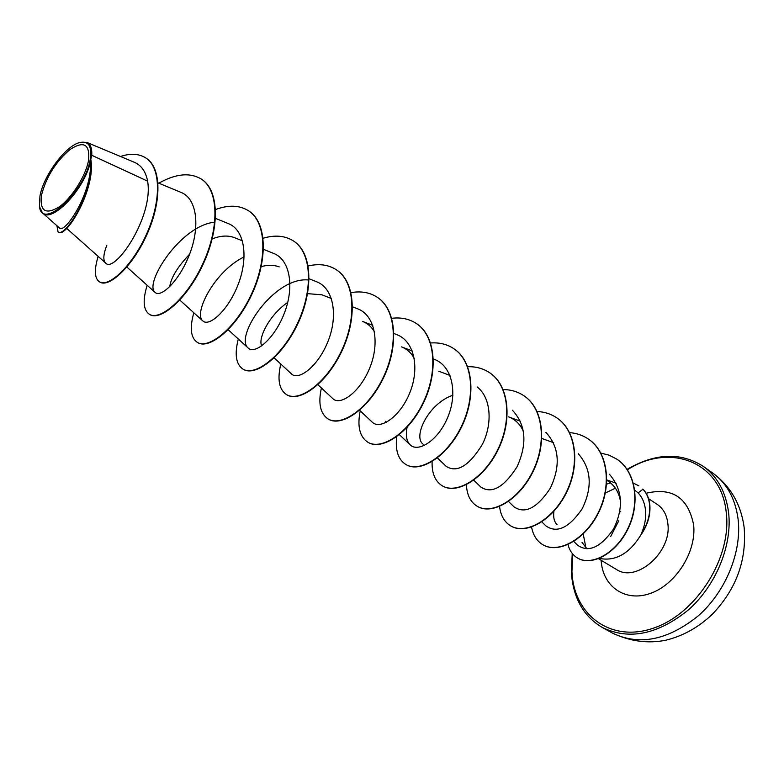 <?xml version="1.0" encoding="UTF-8"?>
<svg xmlns="http://www.w3.org/2000/svg" width="784" height="784" viewBox="0 0 784 784"><rect width="100%" height="100%" fill="white"/><g stroke="black" fill="none" stroke-linecap="round" stroke-linejoin="round"><path stroke-width="1.18" d="M41.591 194.775C46.383 176.674 55.889 161.573 70.099 149.45C83.878 140.571 90.033 144.178 88.563 160.269C85.917 175.665 71.942 197.882 59.241 206.888C45.413 215.13 39.533 211.092 41.591 194.775M39.955 195.98C43.561 175.704 65.141 146.343 79.311 142.639C88.425 140.463 92.091 145.912 90.297 158.995C85.603 191.384 41.434 231.545 39.435 206.143L39.955 195.98M106.82 245.245C103.331 254.359 102.92 260.268 105.566 262.954C114.082 274.322 153.84 217.364 147.617 181.153C145.765 171.608 141.375 165.326 134.446 162.327L86.789 142.384C90.513 144.031 92.159 148.313 91.728 155.252L90.797 159.319C96.256 188.542 66.062 238.601 58.526 232.211L58.075 231.946C65.219 238.013 94.07 191.678 90.66 161.886L90.797 159.319M598.819 558.316C615.548 561.765 629.768 553.612 641.498 533.855L641.616 533.924C647.76 524.594 650.514 515.078 649.877 505.376C649.26 498.673 646.967 493.283 643.007 489.226L638.098 492.911L634.56 490.059M641.498 533.855L641.194 534.031C647.457 524.643 650.269 515.029 649.642 505.219C649.025 498.516 646.731 493.126 642.762 489.059L643.007 489.226M641.194 534.031C644.86 525.76 646.29 517.656 645.467 509.718C644.615 502.691 642.155 497.095 638.098 492.911M583.208 534.002L585.501 545.556M615.391 488.187L605.326 493.009M147.617 181.153L91.728 155.252M169.746 286.699C170.961 277.732 177.566 266.913 189.571 254.251M212.199 238.904C220.48 235.621 227.889 235.19 234.426 237.621L242.491 240.874M261.239 266.629C267.873 264.796 273.861 264.884 279.202 266.893M261.709 345.911C257.779 338.629 269 315.246 287.718 302.389M307.593 293.657L321.901 294.804L331.426 298.537M372.782 325.36L362.629 321.44C367.647 323.4 371.596 326.889 374.497 331.887M412.247 350.958L401.555 346.891C407.063 349.027 411.306 352.908 414.305 358.523M424.409 445.449L422.645 443.764C413.188 436.002 428.603 403.446 452.897 395.234M520.605 421.253L508.522 416.853C515.49 419.489 520.517 424.516 523.614 431.935M557.042 524.731C554.161 521.693 553.122 517.215 553.916 511.325M606.796 480.337C614.548 484.894 619.154 492.234 620.624 502.338M573.79 541.45L577.445 545.096C588.49 552.955 600.515 547.595 613.529 529.004C623.937 507.738 622.565 489.49 609.403 474.242M541.842 521.889L545.929 525.927C556.963 533.61 569.047 527.906 582.169 508.806C592.684 487.138 591.401 468.793 578.308 453.76M514.059 506.876C525.045 514.324 537.128 508.091 550.329 488.197C560.815 465.735 559.335 447.115 545.899 432.347M473.742 480.18L480.837 487.06C491.725 494.204 503.779 487.481 516.999 466.882C527.514 443.744 525.986 424.859 512.403 410.218M437.394 457.915L446.204 466.372C457.033 473.203 469.077 465.882 482.346 444.41C492.734 423.977 491.215 397.645 477.133 386.943M407.072 427.358C405.504 435.375 406.504 441.176 410.081 444.773C418.146 453.034 438.491 440.451 448.007 416.637C457.807 392.911 452.241 365.746 434.199 359.317L433.395 359.003M359.591 410.257L372.322 422.233C380.113 430.083 400.212 416.902 409.846 392.657C419.773 368.382 414.55 341.069 396.724 334.631M317.883 384.699L332.847 398.654C340.305 406.151 360.15 392.255 369.911 367.52C379.926 342.833 375.144 315.207 357.553 308.769L352.192 306.671M274.126 357.886L291.54 373.968C298.586 381.024 318.186 366.451 328.065 341.207C338.198 316.021 333.876 288.159 316.511 281.721M308.72 280.015C274.028 276.086 233.887 337.473 248.254 348.096C254.888 354.691 274.145 339.423 284.18 313.6C294.372 287.944 290.648 259.788 273.498 253.369L263.11 249.175M244.147 256.887C214.404 271.225 193.109 313.688 202.86 320.95C209.005 327.065 227.928 311.003 238.091 284.612C248.401 258.397 245.196 230.016 228.369 223.607L215.522 218.364M214.777 222.166C180.261 225.41 143.433 284.269 155.173 292.452C160.769 298.047 179.35 281.123 189.61 254.153C200.038 227.34 197.48 198.734 180.937 192.354L158.005 182.858M42.434 212.885L59.368 227.879C63.925 235.024 92.336 194.001 90.503 161.416C85.074 188.699 51.881 223.763 42.434 212.885L39.523 206.682M99.754 282.015L99.97 282.142C109.27 288.002 133.202 265.894 147.353 233.563C161.71 201.263 161.553 167.815 146.196 158.211L145.981 158.074M98.363 256.544L97.902 257.162C94.08 270.392 94.619 278.634 99.539 281.887C108.839 287.748 132.761 265.629 146.912 233.289C161.279 200.978 161.122 167.531 145.765 157.927C138.856 153.625 130.438 153.154 120.52 156.496M56.918 225.714L58.075 231.946M201.586 179.252L201.792 179.389C219.863 190.973 219.442 229.624 202.997 264.541C186.739 299.596 160.367 321.293 149.813 314.57L149.617 314.443M248.802 210.965L248.989 211.092C267.403 222.93 267.667 261.052 251.537 295.029C235.602 329.123 208.995 349.752 197.725 342.618L197.529 342.5M293.745 241.158L293.931 241.276C312.63 253.33 313.522 290.933 297.695 323.998C282.054 357.2 255.28 376.83 243.363 369.342L243.177 369.235M336.591 269.941L336.767 270.049C355.701 282.279 357.161 319.372 341.618 351.585C326.281 383.925 299.37 402.633 286.885 394.832L286.709 394.724M377.476 297.401L377.643 297.508C396.782 309.886 398.742 346.479 383.484 377.868C368.441 409.405 341.442 427.251 328.437 419.166L328.271 419.058M416.539 323.635L416.696 323.743C435.992 336.238 438.413 372.331 423.429 402.947C408.66 433.709 381.602 450.751 368.157 442.421L368 442.323M453.887 348.723L454.034 348.821C473.458 361.424 476.3 397.018 461.59 426.908C447.086 456.925 419.999 473.222 406.161 464.667L406.004 464.579M489.628 372.733L489.775 372.831C509.296 385.512 512.53 420.626 498.065 449.81C483.816 479.132 456.749 494.724 442.548 485.972L442.392 485.884M523.879 395.744L524.026 395.832C543.616 408.582 547.193 443.215 532.973 471.723C518.979 500.378 491.94 515.323 477.427 506.395L477.28 506.317M556.728 417.803L556.856 417.892C576.514 430.69 580.395 464.853 566.42 492.724C552.661 520.743 525.672 535.06 510.884 525.995L510.747 525.907M588.245 438.971L588.372 439.06C608.061 451.888 612.235 485.6 598.486 512.854C584.972 540.264 558.041 554.014 543.008 544.802L542.881 544.723M616.871 459.179L616.988 459.257C636.441 472.007 640.401 504.249 627.788 529.308C615.371 554.553 590.969 566.362 577.661 558.1L577.534 558.022M97.902 257.162L98.176 256.378M158.799 183.191C175.822 173.627 190.012 172.264 201.39 179.115C219.461 190.698 219.03 229.349 202.586 264.286C186.318 299.341 159.956 321.048 149.411 314.325C143.296 310.121 142.551 300.429 147.157 285.268M215.179 209.681C228.369 204.702 239.522 205.085 248.606 210.837C267.021 222.666 267.275 260.798 251.145 294.774C235.2 328.888 208.603 349.517 197.333 342.392C190.737 337.894 189.571 328.026 193.815 312.777M263.12 238.238C275.008 234.72 285.16 235.651 293.569 241.031C312.257 253.075 313.149 290.688 297.312 323.763C281.681 356.975 254.898 376.614 242.991 369.127C235.955 364.364 234.387 354.329 238.307 339.002M308.19 265.943C319.117 263.424 328.525 264.708 336.424 269.823C355.358 282.044 356.798 319.147 341.265 351.359C325.928 383.709 299.018 402.427 286.532 394.626C279.084 389.619 277.164 379.427 280.79 364.041M350.722 292.677C360.924 290.854 369.793 292.393 377.31 297.283C396.439 309.66 398.399 346.254 383.151 377.653C368.098 409.199 341.099 427.045 328.104 418.96C320.274 413.736 318.039 403.407 321.391 387.972M391.5 318.333C400.977 317.138 409.268 318.872 416.373 323.527C435.669 336.022 438.089 372.116 423.105 402.741C408.337 433.513 381.279 450.565 367.833 442.225C359.66 436.786 357.122 426.329 360.228 410.855M430.612 342.98C439.354 342.353 447.056 344.225 453.73 348.615C473.154 361.218 475.996 396.822 461.276 426.712C446.772 456.739 419.695 473.036 405.847 464.491C398.135 459.502 395.107 450.232 396.743 436.678M467.47 366.726C475.741 366.442 483.081 368.411 489.481 372.635C509.012 385.316 512.226 420.43 497.762 449.624C483.522 478.955 456.445 494.547 442.245 485.806C435.11 481.298 431.729 473.222 432.102 461.57M503.152 389.55C510.845 389.619 517.705 391.647 523.741 395.646C543.341 408.395 546.909 443.029 532.689 471.547C518.694 500.212 491.646 515.157 477.133 506.229C470.469 502.083 466.892 494.92 466.402 484.708M536.893 411.492C544.214 411.786 550.78 413.854 556.591 417.705C576.24 430.504 580.121 464.677 566.146 492.548C552.387 520.576 525.398 534.904 510.609 525.829C504.337 521.977 500.653 515.519 499.565 506.464M569.419 432.611C576.338 433.111 582.571 435.198 588.118 438.883C607.806 451.721 611.971 485.433 598.221 512.697C584.707 540.107 557.777 553.857 542.744 544.655C536.815 541.038 533.091 535.168 531.562 527.044M600.691 453.054L609.139 455.181L616.743 459.091C636.196 471.841 640.146 504.083 627.543 529.151C615.117 554.396 590.715 566.215 577.406 557.953C572.634 555.033 569.478 550.486 567.939 544.321M606.306 484.238L610.501 482.875M633.158 483.003L638.842 485.845M738.077 519.008C735.284 498.565 726.837 483.258 712.754 473.085C730.551 486.227 741.017 504.377 744.153 527.544C746.799 560.462 736.127 589.431 712.117 614.46C698.495 627.376 683.07 635.971 665.841 640.224C647.966 643.801 630.13 641.4 612.333 633.031C639.274 646.065 668.017 640.254 698.583 615.587C725.974 591.234 742.046 551.446 738.077 519.008M712.754 473.085L703.366 466.451C717.438 476.613 725.847 491.95 728.581 512.491C732.442 545.047 716.213 585.089 688.695 609.658C658.001 634.54 629.199 640.479 602.288 627.465L612.333 633.031M627.327 469.861C669.222 442.509 721.211 461.188 726.229 512.403C732.04 557.502 696.427 614.029 653.288 628.2C610.226 643.047 573.496 614.46 571.938 571.477L572.712 553.994M648.593 498.702L657.217 504.386C663.391 508.6 666.949 515.127 667.89 523.967C671.741 552.269 636.118 583.237 616.391 569.419L598.221 558.551M646.143 493.254C672.339 487.08 688.166 497.624 693.624 524.888C696.623 551.652 675.906 584.531 650.504 593.361C625.122 602.592 602.484 586.373 601.161 560.305M619.654 512.295L620.761 511.246M703.366 466.451C680.835 451.996 655.385 452.976 627.014 469.391M572.242 553.426L571.32 572.095C573.075 597.839 583.394 616.293 602.288 627.465M582.042 542.44L586.991 548.878M66.66 228.369L105.566 262.954M126.861 267.05L155.173 292.461M179.81 300.076L202.85 320.96M227.821 329.407L248.254 348.096M309.121 278.781L316.52 281.711M393.588 333.396L396.733 334.611M385.326 421.273L386.424 422.311M399.389 434.64L410.071 444.793M438.766 371.224L449.987 375.438M508.297 501.26L514.049 506.885M541.528 438.364L553.71 442.725M606.796 479.935L616.234 483.218M618.831 520.713L610.697 536.452"/></g></svg>
